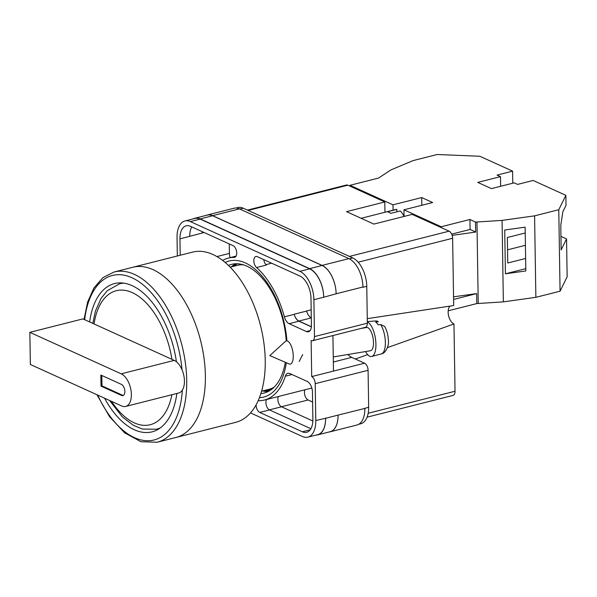 <?xml version="1.0" encoding="UTF-8"?>
<svg xmlns="http://www.w3.org/2000/svg" width="597" height="597" viewBox="0 0 597 597"><rect width="100%" height="100%" fill="white"/><g stroke="black" fill="none" stroke-linecap="round" stroke-linejoin="round"><path stroke-width="0.9" d="M225.166 262.486A70.185 38.186 75.8 0 1 245.374 262.926A70.185 38.186 75.8 0 1 286.918 340.82M286.239 340.939A66.357 36.104 -104.2 0 0 246.882 266.165A66.357 36.104 -104.2 0 0 231.569 264.359A66.357 36.104 -104.2 0 0 228.435 265.441M235.867 263.762A66.357 36.104 -104.2 0 0 231.218 266.904M236.002 208.032L237.822 207.569A23.529 12.806 75.8 0 1 243.248 208.204L239.837 209.069M333.335 362.036L351.745 357.372L364.573 363.2L311.701 376.595L311.134 340.566A5.88 3.201 -104.2 0 0 312.492 340.73L365.364 327.335A5.88 3.201 75.8 0 0 367.342 323.186L366.767 286.329A23.529 12.806 75.8 0 0 352.73 257.941L243.248 208.204M351.745 357.372A19.119 10.403 75.8 0 1 347.864 354.499M364.573 363.2A5.88 3.201 75.8 0 1 368.08 370.297L315.209 383.692L315.791 420.549A23.529 12.806 -104.2 0 1 307.88 437.146A23.529 12.806 -104.2 0 1 302.455 436.504L250.509 412.915M358.804 424.251L360.76 423.751A23.529 12.806 75.8 0 0 368.662 407.161L368.08 370.297M333.477 371.08L332.917 335.551M286.314 362.73A70.185 38.186 75.8 0 1 259.419 397.706M299.172 361.483L302.701 354.625M235.128 257.15L234.196 257.389A6.097 3.313 -104.2 0 0 234.681 257.329A6.097 3.313 -104.2 0 0 236.636 251.83A6.097 3.313 -104.2 0 0 233.091 245.68L190.45 226.315A18.529 10.082 -104.2 0 0 186.174 225.808A18.529 10.082 -104.2 0 0 179.951 238.875L180.204 255.255M234.196 257.389A73.237 39.85 -104.2 0 0 228.427 258.053A73.237 39.85 -104.2 0 0 222.636 260.449M256.106 404.863A6.097 3.313 -104.2 0 0 259.74 412.43L302.38 431.795A18.529 10.082 -104.2 0 0 306.657 432.303A18.529 10.082 -104.2 0 0 312.88 419.228L312.455 392.072A8.821 4.798 -104.2 0 0 307.194 381.423L289.896 373.565A8.821 4.798 -104.2 0 0 287.858 373.326A8.821 4.798 -104.2 0 0 285.336 376.2A73.237 39.85 -104.2 0 1 264.404 400.05A73.237 39.85 -104.2 0 1 258.635 400.721A6.097 3.313 -104.2 0 0 258.15 400.774A6.097 3.313 -104.2 0 0 258.135 400.781M310.985 298.396A18.529 10.082 -104.2 0 0 299.933 276.045L257.292 256.673A6.097 3.313 -104.2 0 0 255.889 256.509A6.097 3.313 -104.2 0 0 253.852 261.225A6.097 3.313 -104.2 0 0 256.538 267.538A73.237 39.85 -104.2 0 1 284.403 316.843A8.821 4.798 -104.2 0 0 289.112 323.686L306.41 331.544A8.821 4.798 -104.2 0 0 308.448 331.783A8.821 4.798 -104.2 0 0 311.41 325.559L310.985 298.396M184.951 220.965L194.756 218.48A23.529 12.806 -104.2 0 1 200.189 219.114L309.671 268.844A23.529 12.806 -104.2 0 1 323.701 297.239L313.895 299.716A23.529 12.806 -104.2 0 0 299.858 271.329L190.376 221.599A23.529 12.806 -104.2 0 0 184.951 220.965A23.529 12.806 -104.2 0 0 177.04 237.554L177.331 255.979M315.209 383.692A5.88 3.201 -104.2 0 0 311.701 376.595M312.492 340.73A5.88 3.201 -104.2 0 0 314.47 336.581L313.895 299.716M364.834 408.132A23.529 12.806 75.8 0 1 364.842 408.43L368.662 407.161M338.044 415.124L325.604 418.281A23.529 12.806 75.8 0 1 317.694 434.87L330.134 431.721A23.529 12.806 75.8 0 0 338.044 415.124L364.842 408.423A23.529 12.806 75.8 0 1 356.931 425.019L330.141 431.81A23.529 12.806 75.8 0 1 329.059 431.997M206.152 215.375A23.529 12.806 75.8 0 1 207.189 215.024L233.987 208.241A23.529 12.806 75.8 0 1 239.419 208.875L212.622 215.666L322.104 265.396A23.529 12.806 75.8 0 1 336.133 293.784L323.701 297.239M336.133 293.784L362.931 287A23.529 12.806 75.8 0 1 362.939 287.299L362.931 287A23.529 12.806 75.8 0 0 348.902 258.613L239.419 208.875M312.85 421.019L281.508 406.781A6.097 3.313 75.8 0 1 278.329 402.318A6.097 3.313 75.8 0 1 278.418 396.498M204.025 232.479L202.196 233.031A18.529 10.082 75.8 0 1 202.211 231.651M266.546 399.512A6.097 3.313 -104.2 0 0 266.337 405.363A6.097 3.313 -104.2 0 0 269.546 409.945L310.895 428.721M202.196 233.031L179.951 238.875M191.749 226.897A18.529 10.082 -104.2 0 0 189.756 236.39M263.755 259.605A6.097 3.313 -104.2 0 0 266.352 265.053L256.538 267.538M325.604 418.281L315.791 420.549M307.88 437.146L317.694 434.661A23.529 12.806 -104.2 0 0 325.596 418.064M311.291 317.895L298.881 321.044A8.821 4.798 75.8 0 1 294.172 314.216A73.237 39.85 -104.2 0 1 294.209 314.358A8.821 4.798 -104.2 0 0 298.918 321.201L311.365 326.85M311.291 317.82A8.821 4.798 75.8 0 1 306.597 311.007A73.237 39.85 75.8 0 1 306.612 311.067L294.172 314.216M229.27 243.942L229.42 253.419L216.898 256.583M260.882 393.557A66.357 36.104 -104.2 0 0 264.165 393.013A66.357 36.104 -104.2 0 0 285.314 362.297M262.643 390.938A66.357 36.104 -104.2 0 0 268.225 391.49M317.694 434.87A23.529 12.806 75.8 0 1 316.014 435.086M193.174 218.875A23.529 12.806 75.8 0 1 194.756 218.271L207.196 215.114A23.529 12.806 75.8 0 1 212.622 215.756L322.104 265.486L309.664 268.635A23.529 12.806 75.8 0 1 323.701 297.022M309.664 268.635L200.182 218.905A23.529 12.806 75.8 0 0 194.756 218.271M298.881 321.044L311.38 326.723M269.792 390.617A65.595 35.686 75.8 0 1 265.172 390.632L265.061 390.326M232.882 266.486A65.595 35.686 75.8 0 1 237.658 263.784M322.104 265.486A23.529 12.806 75.8 0 1 336.141 293.873M311.291 317.88A8.821 4.798 75.8 0 1 306.612 311.067M272.307 388.826L265.172 390.632M338.044 415.213A23.529 12.806 75.8 0 1 330.141 431.81M207.189 215.024A23.529 12.806 75.8 0 1 212.622 215.666M312.612 402.035L308.089 399.983A6.097 3.313 75.8 0 1 304.933 395.572A6.097 3.313 75.8 0 1 304.97 389.774M230.091 257.635A8.821 4.798 75.8 0 1 229.42 253.419M293.239 356.021A11.768 4.56 80.5 0 1 290.284 364.11A11.768 4.56 80.5 0 1 289.142 363.946L269.814 355.603L285.381 341.432A11.768 4.56 80.5 0 1 286.411 340.902A11.768 4.56 80.5 0 1 289.112 342.297A11.768 4.56 80.5 0 1 293.239 356.021M378.282 321.805L375.909 320.962A16.701 6.47 80.5 0 1 378.282 321.805L375.692 322.022A16.955 6.567 80.5 0 1 376.916 323.186A16.955 6.567 80.5 0 1 378.11 324.798L380.699 324.589A16.701 6.47 80.5 0 1 385.356 342.141A16.701 6.47 80.5 0 1 381.408 353.887L371.744 356.461A17.649 6.836 -99.5 0 0 375.856 342.551A17.649 6.836 -99.5 0 0 369.737 323.79A17.649 6.836 -99.5 0 0 367.327 321.91M365.506 351.551A17.649 6.836 -99.5 0 0 367.453 354.424A17.649 6.836 -99.5 0 0 371.744 356.461M333.253 356.939L370.536 350.715A11.768 4.56 -99.5 0 0 373.453 341.611A11.768 4.56 -99.5 0 0 369.356 328.895A11.768 4.56 -99.5 0 0 366.655 327.499L360.931 328.462M381.408 353.887C385.229 353.648 389.46 345.79 388.319 339.842C388.057 334.76 386.826 330.283 384.632 326.41L380.699 324.589M560.949 236.375L566.553 238.927L567.15 276.814L560.061 291.202L558.777 209.719L534.584 215.853L502.077 220.39L475.503 222.099L475.66 232.076L452.145 235.36M475.503 222.099L469.943 219.472L441.235 226.748L403.938 209.808L432.646 202.532L421.698 197.562L392.99 204.831L349.991 185.301L378.558 178.063L390.953 169.906L413.005 160.623L437.198 154.496L479.869 156.272L512.607 171.145L512.793 183.197M512.607 171.145L497.055 175.085L500.48 176.637L477.749 182.391L491.435 188.607L514.166 182.854L517.584 184.406L533.136 180.466L565.866 195.338L558.777 209.719M566.553 238.927L561.135 249.912L560.792 225.233L562.829 211.808L566.023 205.316L565.866 195.338M525.218 232.987L507.346 237.509L507.748 262.993L525.621 258.464M505.413 273.807L504.726 230.017L525.129 227.173L525.815 270.956L505.413 273.807L525.778 268.643M441.235 226.748L441.243 227.599M404.042 216.442L403.938 209.808M393.08 210.204L392.99 204.831M349.991 185.301L350.006 186.152M560.061 291.202L535.867 297.328L503.361 301.866L476.787 303.582L448.183 310.798M453.541 296.828L476.63 293.605L453.586 299.44M476.787 303.582L476.63 293.605M478.234 303.38L476.951 221.897M535.867 297.328L534.584 215.853M503.361 301.866L502.077 220.39M421.825 205.278L421.698 197.562M475.66 231.979L470.1 229.449L451.668 234.121M469.943 219.472L470.1 229.449M500.629 186.279L500.48 176.637M507.54 249.837L525.412 245.307M205.368 375.58A87.804 47.767 75.8 0 1 175.869 437.497A87.804 47.767 -104.2 0 0 205.368 375.58A87.804 47.767 -104.2 0 0 132.75 267.277A87.804 47.767 75.8 0 1 205.368 375.58M157.212 442.228L235.725 422.333A87.804 47.767 -104.2 0 0 265.232 360.416A87.804 47.767 -104.2 0 0 192.607 252.113L114.087 272.001A87.804 47.767 75.8 0 1 186.712 380.311A87.804 47.767 75.8 0 1 157.212 442.228L140.996 441.728L124.616 432.825L109.505 416.631L96.93 394.729M261.59 391.207L268.822 389.371A63.976 34.805 -104.2 0 0 274.21 387.095M243.225 264.784A63.976 34.805 -104.2 0 0 237.405 265.344L230.173 267.172M176.421 361.745A76.476 41.611 -104.2 0 0 114.475 283.59A76.476 41.611 -104.2 0 0 89.647 321.955M104.579 398.199A76.476 41.611 -104.2 0 0 152.034 431.855A76.476 41.611 -104.2 0 0 176.869 393.468M29.85 332.335L121.198 373.834A17.059 9.283 75.8 0 1 131.37 394.416A17.059 9.283 75.8 0 1 125.639 406.445A17.059 9.283 75.8 0 1 121.706 405.982L30.357 364.483L29.85 332.335L82.916 318.895L171.958 359.342A69.125 37.604 -104.2 0 0 132.235 292.59A69.125 37.604 -104.2 0 0 94.05 323.947M121.198 373.834L174.264 360.387A17.059 9.283 75.8 0 1 184.436 380.968A17.059 9.283 75.8 0 1 178.704 392.998L125.639 406.445M121.542 395.445A5.88 3.201 -104.2 0 0 122.892 395.61A5.88 3.201 -104.2 0 0 124.78 390.296A5.88 3.201 -104.2 0 0 121.363 384.364L100.833 375.035L101.012 386.125L121.542 395.445L122.497 395.207L101.968 385.878L101.012 386.125M174.264 360.387L171.958 359.342M101.968 385.878L101.803 375.476M122.497 395.207A5.88 3.201 -104.2 0 0 123.355 395.415M361.14 218.293L395.789 209.517A11.768 6.403 -104.2 0 1 396.804 209.413L387.229 211.838A11.768 6.403 75.8 0 1 388.938 212.256A11.768 6.403 75.8 0 1 390.654 213.39L400.221 210.965A11.768 6.403 -104.2 0 1 403.938 216.472M368.192 413.251L455.026 391.251L453.966 323.977L387.431 347.618M455.026 391.251A5.88 3.201 75.8 0 1 453.048 395.401L367.095 417.176M247.427 210.107L346.484 185.01A5.88 3.201 75.8 0 1 347.842 185.174L248.143 210.428M384.953 212.263L384.796 201.958L347.842 185.174M349.409 256.434L449.116 231.173L412.161 214.39L373.886 224.084L346.514 211.651L384.796 201.958M449.116 231.173A5.88 3.201 75.8 0 1 452.623 238.27L358.17 262.202M367.274 318.656L453.683 305.545L452.623 238.27M449.989 306.104A9.783 5.321 -104.2 0 0 448.548 315.559A9.783 5.321 -104.2 0 0 453.966 323.977M367.648 354.64L355.349 359.013M396.804 209.413L396.841 211.823M309.671 268.844L299.858 271.329M367.342 323.186L314.47 336.581M366.767 286.329L362.939 287.299M200.189 219.114L190.376 221.599M310.119 330.604L306.41 331.544M298.918 321.201L289.112 323.686M294.209 314.358L284.403 316.843M311.164 309.85L306.597 311.007M271.65 263.195L265.941 264.643M310.179 429.818L302.38 431.795M269.546 409.945L259.74 412.43M291.985 374.52L285.336 376.2M212.622 215.756L200.182 218.905M281.508 406.781L269.366 409.855M348.902 258.613L322.104 265.396M308.089 399.983L281.418 406.736M352.73 257.941L349.305 258.807M97.647 395.05A84.856 46.17 -104.2 0 0 149.332 440.713A84.856 46.17 -104.2 0 0 182.369 390.11M182.048 369.812A84.856 46.17 -104.2 0 0 133.855 278.665A84.856 46.17 -104.2 0 0 84.662 319.686M160.444 427.795A75.006 40.805 75.8 0 1 156.459 429.221L142.385 429.049L133.325 425.303L122.288 416.825L109.564 400.46M111.527 401.356A69.125 37.604 -104.2 0 0 171.899 394.721M122.706 283.015L119.624 283.799A75.006 40.805 75.8 0 1 123.803 283.157M311.835 388.035L264.404 400.05M236.099 256.113L228.427 258.053M375.909 320.962L367.319 321.574M114.087 272.001L102.953 277.59L93.983 287.866L87.602 302.075L84.05 319.41M159.548 428.437L156.459 429.221M119.624 283.799L107.326 290.649L101.139 298.254L95.468 310.962L92.796 323.38"/></g></svg>
